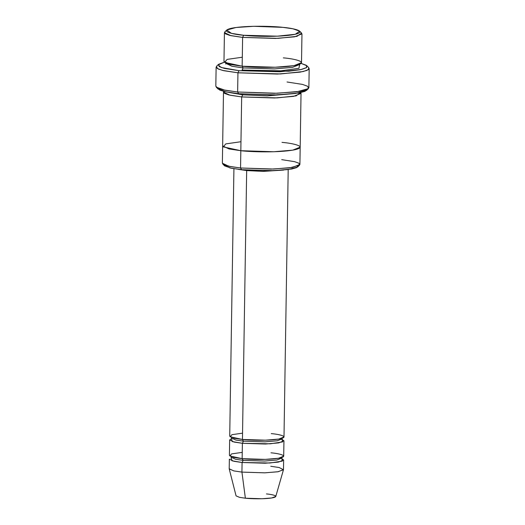<?xml version="1.0" encoding="UTF-8"?>
<svg xmlns="http://www.w3.org/2000/svg" width="525" height="525" viewBox="0 0 525 525"><rect width="100%" height="100%" fill="white"/><g stroke="black" fill="none" stroke-linecap="round" stroke-linejoin="round"><path stroke-width="0.79" d="M271.267 433.617C278.578 434.182 290.213 436.669 279.858 438.861C268.879 440.987 248.594 440.252 242.445 439.458L246.671 170.586L263.045 171.393L283.664 170.074L263.045 171.393L246.671 170.586L238.435 169.358L246.671 170.586L242.445 439.458L243.442 441.164L264.889 441.84L277.187 440.797L282.03 438.854L277.187 440.797L264.889 441.84L243.442 441.164L242.445 439.458L230.127 436.767L231.945 434.68L242.543 433.164M287.057 81.998L302.485 84.407L307.781 86.33L308.418 88.607L296.704 91.822L274.358 93.332L237.641 92.006L277.226 93.253L299.933 91.33L306.659 89.624L308.877 87.734L309.179 68.532L306.961 70.422L300.234 72.122L277.528 74.051L237.943 72.804L239.006 70.678L224.221 68.368L219.142 66.524L218.531 64.345L224.346 62.18L218.157 64.87L221.222 67.482L239.006 70.678L288.704 71.223L300.674 69.654L306.738 67.495L306.272 65.271L301.114 63.387L306.856 65.737L306.554 67.646L301.468 69.484L279.799 71.767L239.006 70.678L237.943 72.804L280.514 73.946L303.128 71.558L308.431 69.641L308.746 67.646L306.856 65.737M218.531 64.345L216.582 66.203L217.219 68.473L222.515 70.396L237.943 72.804L223.814 70.704L218.348 69.057L216.123 67.069L215.821 86.277L218.046 88.259L223.512 89.906L237.641 92.006L237.943 72.804L237.641 92.006L238.645 93.719L273.827 94.986L295.247 93.542L306.469 90.457L308.418 88.607M297.905 166.077L296.671 167.606L291.723 169.017L273.722 170.664L241.552 169.706L270.618 170.75L288.31 169.555L297.583 167.009L299.532 165.158L289.774 167.836L271.149 169.096L240.555 167.993L241.552 169.706L229.989 167.954L224.326 164.916M281.728 159.653L294.584 161.661L299.001 163.262L299.532 165.158M283.329 57.868C293.764 58.669 310.387 62.226 295.595 65.356C279.91 68.401 250.937 67.344 242.156 66.209L242.609 37.4L242.156 66.209L275.139 67.246L294.059 65.645L301.514 62.646L301.967 33.843L294.512 36.835L275.592 38.437L242.609 37.4L243.666 35.273L231.453 33.364L226.754 30.043L236.027 27.497L253.719 26.302L282.785 27.346C274.437 26.27 246.914 25.272 232.011 28.16C217.96 31.133 233.75 34.512 243.666 35.273C252.007 36.356 279.536 37.354 294.433 34.46C308.483 31.487 292.701 28.114 282.785 27.346L292.845 28.777L299.716 31.192L295.267 34.282L277.364 36.172L243.666 35.273L242.609 37.4L278.079 38.351L296.92 36.363L301.606 33.101L299.716 31.192M226.754 30.043L224.805 31.9L225.337 33.79L229.753 35.392L242.609 37.4L230.836 35.648L224.424 32.622L223.972 61.432L230.383 64.457L242.156 66.209L243.154 67.922L274.49 68.906L292.464 67.384L299.545 64.536L292.464 67.384L274.49 68.906L243.154 67.922L242.156 66.209L224.556 62.363L227.148 59.391L242.294 57.225M225.678 62.724L225.881 63.381L231.971 66.255L243.154 67.922L231.971 66.255L225.927 63.131M242.091 70.048L243.154 67.922L242.091 70.048L280.908 70.836L298.948 68.309L299.572 64.818L298.948 68.309L280.908 70.836L242.091 70.048M266.47 493.933C271.819 494.347 280.337 496.164 272.757 497.772C264.718 499.327 249.874 498.789 245.372 498.205L241.933 472.106L265.027 472.828L278.27 471.706L283.487 469.613L283.638 460.005L278.421 462.105L265.178 463.227L242.084 462.499L241.933 472.106L245.372 498.205L261.942 498.75L271.615 497.976L275.776 496.486L283.467 469.75L277.784 471.785L264.574 472.841L241.933 472.106L233.907 470.925L229.222 468.897L236.066 495.863L239.498 497.346L245.372 498.205L244.775 493.651M231.184 457.852L231.971 460.792L242.084 462.499L269.975 463.004L282.319 461.121L281.846 458.647L283.638 460.005M270.756 466.266L279.208 467.539L283.467 469.75M270.966 452.819C278.276 453.383 289.912 455.871 279.556 458.062C268.577 460.195 248.292 459.454 242.143 458.66L243.147 460.373L264.587 461.048L276.885 460.005L281.728 458.056L276.885 460.005L264.587 461.048L243.147 460.373L242.143 458.66L229.825 455.969L231.643 453.889L242.242 452.373M230.967 458.148L231.322 457.268L235.489 459.231L243.147 460.373L235.489 459.231L231.322 457.268L231 456.369M242.084 462.499L243.147 460.373L242.084 462.499L233.842 461.272L229.353 459.158L229.202 468.759L233.691 470.879L241.933 472.106L242.084 462.499M231.269 438.946L231.623 438.06L235.791 440.029L243.442 441.164L235.791 440.029L231.623 438.06L231.302 437.167M231.486 438.651L232.273 441.584L242.386 443.297L243.442 441.164L242.386 443.297L242.143 458.66L265.237 459.388L278.48 458.266L283.697 456.166L283.94 440.803L278.723 442.897L265.479 444.025L242.386 443.297L234.143 442.07L229.655 439.95L231.486 438.651M242.662 94.087L242.727 94.808L267.238 95.904L295.713 93.476L267.238 95.904L242.727 94.808L228.802 92.426L242.727 94.808L241.671 96.935L242.727 94.808M223.486 92.157L222.37 163.216L228.782 166.241L240.555 167.993L240.824 150.708C249.611 151.85 278.585 152.9 294.269 149.861C309.054 146.724 292.438 143.174 282.004 142.373C292.438 143.174 309.061 146.724 294.269 149.861C278.585 152.9 249.611 151.85 240.824 150.708L229.051 148.956L222.646 145.93L229.051 148.956L240.824 150.708L241.671 96.935L277.193 97.886L296.034 95.891L300.661 92.623L301.035 93.378L293.58 96.37L274.654 97.978L241.671 96.935L229.898 95.182L223.486 92.157L223.88 91.422L224.385 93.319L228.795 94.927L241.671 96.935L240.555 167.993L273.538 169.03L292.464 167.429L299.913 164.437L300.182 147.151M240.968 141.724L225.822 143.889L223.223 146.869L240.824 150.708L273.814 151.751L292.733 150.143L300.188 147.151L301.035 93.378M233.92 168.722L229.72 436.111L234.202 438.231L242.445 439.458L265.538 440.18L278.782 439.058L283.999 436.964L288.199 169.575M229.655 439.95L229.418 455.313L233.901 457.433L242.143 458.66L242.386 443.297L270.277 443.802L282.614 441.919L282.148 439.445L283.94 440.803M306.902 89.526L304.992 91.35L298.699 93.01L276.918 94.907L238.645 93.719L224.943 91.672L219.706 90.064L217.737 88.121M224.621 165.867L231.492 168.276L241.552 169.706L240.555 167.993L229.963 166.491L222.731 163.951L224.621 165.867M218.144 89.073L226.459 91.993L238.645 93.719L237.641 92.006L224.93 90.208L216.254 87.157L218.144 89.073M225.881 63.381L225.658 64.03M282.082 457.17L281.728 458.056L282.056 458.955M282.03 438.854L282.358 439.747M281.682 439.412L279.891 438.854M299.545 64.536L299.742 65.198"/></g></svg>
